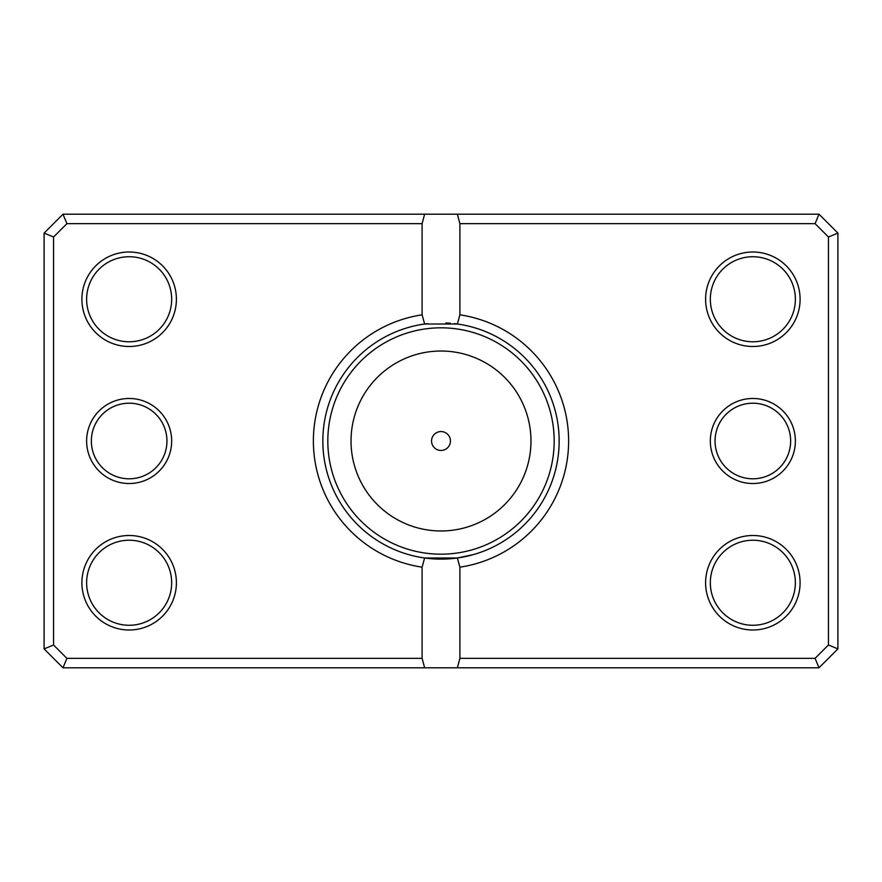 <?xml version="1.0" encoding="UTF-8"?>
<svg xmlns="http://www.w3.org/2000/svg" width="882" height="882" viewBox="0 0 882 882"><rect width="100%" height="100%" fill="white"/><g stroke="black" fill="none" stroke-linecap="round" stroke-linejoin="round"><path stroke-width="1.32" d="M448.883 558.857L453.723 558.438M454.836 558.306L456.931 558.041M454.362 323.628A118.122 118.122 0 0 1 457.372 324.014L459.897 314.83A127.57 127.57 0 0 1 459.897 567.17L457.372 557.986A118.122 118.122 0 0 1 424.628 557.986L457.372 557.986L473.127 554.668M458.883 557.766L452.29 558.582M446.59 558.99L443.525 559.1M431.552 441A9.448 9.448 0 0 0 441 450.448A9.448 9.448 0 0 0 450.448 441A9.448 9.448 0 0 0 441 431.552A9.448 9.448 0 0 0 431.552 441M457.372 557.986A118.122 118.122 0 0 0 457.372 324.014L424.628 324.014A118.122 118.122 0 0 1 427.627 323.639M445.906 322.977A118.122 118.122 0 0 1 450.448 323.253M795.377 441A42.523 42.523 0 0 1 752.853 483.523A42.523 42.523 0 0 1 710.33 441A42.523 42.523 0 0 1 752.853 398.477A42.523 42.523 0 0 1 795.377 441M715.048 441A37.805 37.805 0 0 0 752.853 478.805A37.805 37.805 0 0 0 790.647 441A37.805 37.805 0 0 0 752.853 403.195A37.805 37.805 0 0 0 715.048 441M171.67 441A42.523 42.523 0 0 1 129.147 483.523A42.523 42.523 0 0 1 86.623 441A42.523 42.523 0 0 1 129.147 398.477A42.523 42.523 0 0 1 171.67 441M91.353 441A37.805 37.805 0 0 0 129.147 478.805A37.805 37.805 0 0 0 166.952 441A37.805 37.805 0 0 0 129.147 403.195A37.805 37.805 0 0 0 91.353 441M176.4 299.252A47.253 47.253 0 0 1 129.147 346.505A47.253 47.253 0 0 1 81.905 299.252A47.253 47.253 0 0 1 129.147 251.998A47.253 47.253 0 0 1 176.4 299.252M86.623 299.252A42.523 42.523 0 0 0 129.147 341.775A42.523 42.523 0 0 0 171.67 299.252A42.523 42.523 0 0 0 129.147 256.728A42.523 42.523 0 0 0 86.623 299.252M800.095 299.252A47.253 47.253 0 0 1 752.853 346.505A47.253 47.253 0 0 1 705.6 299.252A47.253 47.253 0 0 1 752.853 251.998A47.253 47.253 0 0 1 800.095 299.252M710.33 299.252A42.523 42.523 0 0 0 752.853 341.775A42.523 42.523 0 0 0 795.377 299.252A42.523 42.523 0 0 0 752.853 256.728A42.523 42.523 0 0 0 710.33 299.252M800.095 582.748A47.253 47.253 0 0 1 752.853 630.002A47.253 47.253 0 0 1 705.6 582.748A47.253 47.253 0 0 1 752.853 535.495A47.253 47.253 0 0 1 800.095 582.748M710.33 582.748A42.523 42.523 0 0 0 752.853 625.272A42.523 42.523 0 0 0 795.377 582.748A42.523 42.523 0 0 0 752.853 540.225A42.523 42.523 0 0 0 710.33 582.748M176.4 582.748A47.253 47.253 0 0 1 129.147 630.002A47.253 47.253 0 0 1 81.905 582.748A47.253 47.253 0 0 1 129.147 535.495A47.253 47.253 0 0 1 176.4 582.748M86.623 582.748A42.523 42.523 0 0 0 129.147 625.272A42.523 42.523 0 0 0 171.67 582.748A42.523 42.523 0 0 0 129.147 540.225A42.523 42.523 0 0 0 86.623 582.748M422.103 314.83L424.628 324.014A118.122 118.122 0 0 0 424.628 557.986L422.103 567.17A127.57 127.57 0 0 1 422.103 314.83L422.103 223.653L66.911 223.653L53.548 237.015L53.548 644.985L66.911 658.347L422.103 658.347L422.103 567.17M422.103 658.347L424.628 667.795L62.997 667.795L44.1 648.898L44.1 233.102L62.997 214.205L819.003 214.205L837.9 233.102L837.9 648.898L819.003 667.795L457.372 667.795L459.897 658.347L815.089 658.347L828.452 644.985L828.452 237.015L815.089 223.653L459.897 223.653L459.897 314.83M459.897 567.17L459.897 658.347M424.628 667.795L457.372 667.795M424.628 214.205L422.103 223.653M459.897 223.653L457.372 214.205M815.089 658.347L819.003 667.795M828.452 644.985L837.9 648.898M828.452 237.015L837.9 233.102M815.089 223.653L819.003 214.205M62.997 667.795L66.911 658.347M44.1 648.898L53.548 644.985M44.1 233.102L53.548 237.015M62.997 214.205L66.911 223.653M530.975 441A89.975 89.975 0 0 0 441 351.025A89.975 89.975 0 0 0 351.025 441A89.975 89.975 0 0 0 441 530.975A89.975 89.975 0 0 0 530.975 441M327.817 441A113.183 113.183 0 0 1 441 327.817A113.183 113.183 0 0 1 554.183 441A113.183 113.183 0 0 1 441 554.183A113.183 113.183 0 0 1 327.817 441"/></g></svg>
